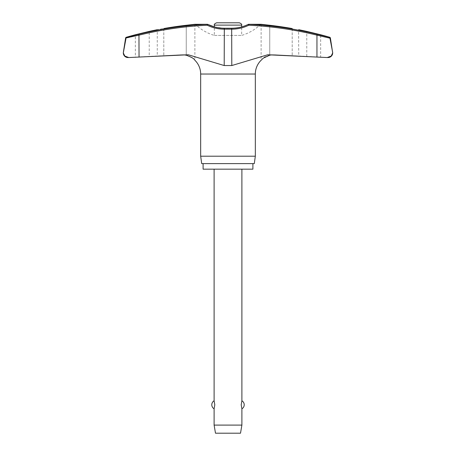 <?xml version="1.0" encoding="UTF-8"?>
<svg xmlns="http://www.w3.org/2000/svg" width="456" height="456" viewBox="0 0 456 456"><rect width="100%" height="100%" fill="white"/><g stroke="black" fill="none" stroke-linecap="round" stroke-linejoin="round"><path stroke-width="0.34" stroke-dasharray="2.28 1.71" d="M326.929 57.536L327.807 57.536A4.634 4.634 0 0 0 328.052 57.541L320.665 57.16L320.665 34.764L306.768 31.401L306.768 56.43L320.665 57.16L298.731 56.008L298.594 29.691M129.059 57.536L127.948 57.541A4.634 4.634 0 0 0 128.193 57.536L149.232 56.43L149.232 31.401L135.335 34.764L135.335 57.16L157.269 56.008L157.269 29.714M207.776 24.396L207.246 25.222L207.309 24.299L193.321 24.47M262.679 24.47L248.691 24.299L248.754 25.222L248.224 24.396C242.997 26.938 237.479 28.215 231.676 28.232L231.796 29.161L224.204 29.161A39.13 38.8 -90 0 1 207.246 25.222A362.355 359.299 90 0 0 139.051 35.146L138.943 34.246A363.278 360.217 -90 0 1 207.309 24.299A0.929 0.576 -90 0 1 207.366 24.299A0.929 0.576 -90 0 1 207.759 24.55A38.384 38.059 90 0 0 224.398 28.409A38.384 38.059 90 0 1 207.759 24.55A0.929 0.576 90 0 0 207.366 24.299M128.791 57.541L124.813 56.071L123.314 52.924L126.033 38.196L139.051 35.146L139.051 57.057M332.686 52.885L331.198 56.059L327.208 57.541M252.898 163.613L203.102 163.613L252.898 163.613M231.676 28.232L224.323 28.232L231.602 28.409A38.384 38.059 -90 0 0 248.241 24.55A38.384 38.059 -90 0 1 231.602 28.409L224.398 28.409L214.337 26.881L214.337 35.425A47.407 47.407 0 0 1 195.504 24.55A0.929 0.929 0 0 0 194.957 24.299M261.043 24.299A0.929 0.929 0 0 0 260.496 24.55A47.407 47.407 0 0 1 241.663 35.425L241.663 26.881M214.337 35.425L241.663 35.425L214.337 35.425M163.807 28.551L163.807 55.683L181.06 54.794L163.807 55.683C155.342 56.105 155.342 56.105 163.807 55.683C155.342 56.105 155.342 56.105 163.807 55.683L163.807 28.551C155.365 30.056 155.365 30.056 163.807 28.551A364.241 363.677 -90 0 1 186.253 25.274L187.16 25.171M190.659 24.772L193.008 24.504M135.335 35.135L138.943 34.246M292.193 28.551L292.193 55.683C300.658 56.105 300.658 56.105 292.193 55.683C300.658 56.105 300.658 56.105 292.193 55.683L274.94 54.794L292.193 55.683L292.193 28.551A364.241 363.677 90 0 0 269.747 25.274L265.329 24.772M248.634 24.299A0.929 0.576 -90 0 0 248.241 24.55L260.496 24.55L248.241 24.55A0.929 0.576 90 0 1 248.634 24.299A0.929 0.576 -90 0 1 248.691 24.299A363.278 360.217 90 0 1 317.057 34.246L320.665 35.135M262.861 24.493L263.522 24.567M269.747 55.199L269.747 25.274L269.747 55.199L269.029 55.364M268.721 55.444L265.381 56.761M264.446 57.308L262.588 58.721M262.519 58.784L261.231 60.129M329.967 38.196L316.948 35.146L316.948 57.057L268.989 54.794L274.94 54.794L267.712 54.771L231.796 65.544L224.204 65.544L188.288 54.771L184.423 54.908M194.883 24.299L194.883 60.266L192.774 58.18L187.16 55.415M239.349 22.8L216.651 22.8M241.897 425.095L214.103 425.095M214.103 408.798L214.799 404.785L214.103 400.778M241.897 169.17L214.103 169.17L241.897 169.17M241.897 400.778L241.201 404.785L241.897 408.798M240.506 433.2L215.494 433.2M231.796 65.544L231.796 29.161A39.13 38.8 90 0 0 248.754 25.222A362.355 359.299 -90 0 1 316.948 35.146L317.057 34.246M200.668 156.203L255.331 156.203M254.288 163.613L201.712 163.613M203.102 169.17L252.898 169.17M224.323 28.232L224.204 65.544M126.272 37.272L126.7 37.272M126.061 38.019L125.617 38.019M330.383 38.019L329.939 38.019M329.3 37.272L329.728 37.272M195.504 24.55L207.759 24.55L195.504 24.55M181.06 54.794L187.011 54.794L181.06 54.794M200.674 74.032L255.326 74.032M186.253 55.199L186.253 25.274L186.253 55.199M241.663 25.114L214.337 25.114M261.123 24.299L261.117 60.266M273.908 54.771L267.712 54.771L273.908 54.771M188.288 54.771L182.092 54.771L188.288 54.771"/><path stroke-width="0.68" d="M187.16 55.415L184.423 54.908L139.051 57.057L188.288 54.771L224.204 65.544L231.796 65.544L267.712 54.771L327.208 57.541L331.216 56.042L332.686 52.907A4.634 4.634 0 0 0 332.629 52.183L329.939 38.019L329.3 37.272L317.057 34.246A363.278 360.217 90 0 0 248.691 24.299L261.197 24.299L269.747 25.274A364.241 363.677 90 0 1 292.193 28.551C300.635 30.056 300.635 30.056 292.193 28.551C300.635 30.056 300.635 30.056 292.193 28.551M327.208 57.541L328.052 57.541A4.634 4.634 0 0 0 332.686 52.907L330.383 38.019A0.929 0.929 0 0 0 329.728 37.272A364.39 364.39 0 0 0 320.665 34.764L306.768 31.401A364.39 364.39 0 0 0 298.731 29.714M157.269 29.714A364.39 364.39 0 0 0 149.232 31.401L135.335 34.764A364.39 364.39 0 0 0 126.272 37.272A0.929 0.929 0 0 0 125.617 38.019L123.382 52.183A4.634 4.634 0 0 0 123.314 52.907L123.314 52.907A4.634 4.634 0 0 0 127.948 57.541L129.059 57.536M163.807 28.551C155.365 30.056 155.365 30.056 163.807 28.551A364.241 363.677 -90 0 1 186.253 25.274L194.803 24.299L207.309 24.299A363.278 360.217 -90 0 0 138.943 34.246L126.7 37.272L126.061 38.019L123.314 52.907L124.801 56.059L128.791 57.541M125.617 38.019L139.051 35.146A362.355 359.299 90 0 1 207.246 25.222L207.765 24.39A0.929 0.929 0 0 0 207.366 24.299A0.929 0.576 90 0 0 207.309 24.299L207.246 25.222A39.13 38.8 -90 0 0 224.204 29.161L231.796 29.161A39.13 38.8 90 0 0 248.754 25.222L248.691 24.299A0.929 0.576 90 0 0 248.634 24.299A0.929 0.929 0 0 0 248.229 24.39L248.754 25.222A362.355 359.299 -90 0 1 316.948 35.146L317.057 34.246M332.623 52.218L332.686 52.885M326.929 57.536L316.948 57.057L316.948 35.146L329.967 38.196L332.618 52.183M252.898 163.613L252.898 169.17L203.102 169.17L203.102 163.613M261.231 60.129L261.117 60.266A19.26 19.26 0 0 0 255.326 74.032L255.331 156.203L200.668 156.203L200.668 74.032A19.26 19.26 0 0 0 194.883 60.266M255.331 156.203L254.288 163.613L201.712 163.613L200.668 156.203M194.957 24.299A0.929 0.929 0 0 0 194.883 24.299L207.366 24.299L194.872 24.299M224.204 65.544L224.323 28.232C218.521 28.215 213.003 26.938 207.771 24.39L207.776 24.396A0.929 0.929 0 0 0 207.366 24.299M224.323 28.232L231.676 28.232C237.479 28.215 242.997 26.938 248.229 24.39L248.235 24.39A0.929 0.929 0 0 1 248.634 24.299L261.128 24.299A0.929 0.929 0 0 0 261.043 24.299M139.051 57.057L129.071 57.536L139.051 57.057L138.943 34.246M187.16 25.171L190.659 24.772M193.008 24.504L193.321 24.47M126.061 38.019L126.7 37.272L135.335 35.135M320.665 35.135L329.3 37.272L329.967 38.196M263.522 24.567L265.329 24.772M269.029 55.364L268.721 55.444M265.381 56.761L264.446 57.308M271.576 54.908L269.747 55.199L271.576 54.908M261.117 60.266L263.226 58.18L269.747 55.199M186.253 55.199C191.588 57.154 194.461 58.841 194.877 60.26C194.626 58.961 191.748 57.274 186.253 55.199L184.423 54.908M207.771 24.39L214.337 26.881L214.337 25.114C213.944 24.402 214.719 23.632 216.651 22.8L239.349 22.8C241.281 23.632 242.056 24.402 241.663 25.114L241.663 26.881M214.103 169.17L214.103 400.778L214.799 404.785L214.103 408.798L214.103 425.095L215.494 433.2L240.506 433.2L241.897 425.095L241.897 408.798L241.201 404.785L241.897 400.778L241.897 169.17M214.103 425.095L241.897 425.095M231.676 28.232L231.796 65.544M329.939 38.019L330.383 38.019M255.331 74.032L200.668 74.032M214.337 25.114L241.663 25.114M329.728 37.272L329.3 37.272M126.7 37.272L126.272 37.272M261.128 24.299L248.634 24.299M241.897 408.798A4.634 4.634 0 0 0 241.897 400.778M214.103 400.778A4.634 4.634 0 0 0 214.103 408.798"/></g></svg>
